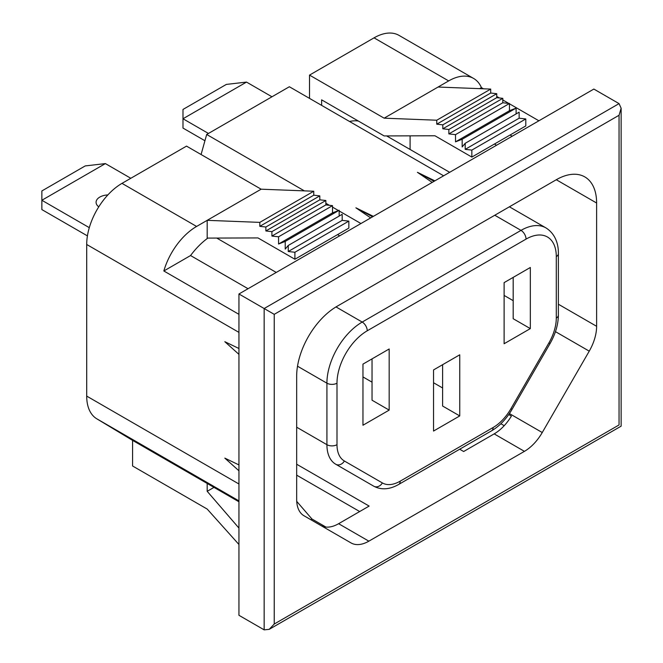 <?xml version="1.0" encoding="UTF-8"?>
<svg xmlns="http://www.w3.org/2000/svg" width="663" height="663" viewBox="0 0 663 663"><rect width="100%" height="100%" fill="white"/><g stroke="black" fill="none" stroke-linecap="round" stroke-linejoin="round"><path stroke-width="0.99" d="M107.878 194.922A12.829 7.409 -0 0 0 99.831 197.068A12.829 7.409 -0 0 0 96.077 202.306A12.829 7.409 -0 0 0 98.77 206.848M130.81 178.281L105.376 163.595L41.86 200.267L41.86 209.583L87.425 235.887M105.376 163.595L85.212 165.924L41.86 190.952L41.86 200.267L89.298 227.658M372.034 382.161L362.959 376.924M389.173 348.978L362.959 364.12L362.959 425.24L389.173 410.107L389.173 348.978M271.963 96.781L246.512 82.088L182.988 118.76L182.988 128.075L204.933 140.738M246.512 82.088L226.34 84.416L182.988 109.445L182.988 118.76L208.447 133.454M530.325 267.487L504.112 282.62L504.112 343.741L530.325 328.608L530.325 267.487M442.611 387.988L433.536 382.742M433.536 431.058L459.749 415.925L459.749 354.804L433.536 369.937L433.536 431.058M442.611 364.7L442.611 406.029L459.749 415.925M513.187 300.671L504.112 295.425M259.813 222.378L259.813 226.34L265.863 227.011L265.863 230.964L271.913 231.636L271.913 236.061L278.568 236.799L278.568 244.017L285.223 241.415L285.223 249.097L288.248 245.467L288.248 251.517L294.902 252.255L294.902 259.241L257.998 237.934L207.188 238.092L207.188 220.331L259.813 222.378L313.756 191.234L261.131 189.195L196.596 226.448A49.907 28.816 120 0 0 163.836 270.976L238.945 314.337M259.813 226.34L313.756 195.195L313.756 191.234M265.863 227.011L319.806 195.867L313.756 195.195M265.863 230.964L319.806 199.828L319.806 195.867M271.913 231.636L325.856 200.499L319.806 199.828M271.913 236.061L325.856 204.917L325.856 200.499M278.568 236.799L332.511 205.654L325.856 204.917M278.568 244.017L332.511 212.873L332.511 205.654M285.223 241.415L339.166 210.27L332.511 212.873M339.166 216.072L339.166 210.27M288.248 245.467L342.191 214.323L342.191 220.373L288.248 251.517M294.902 252.255L348.846 221.111L342.191 220.373M294.902 259.241L348.846 228.097L348.846 221.111M261.131 189.195L186.518 146.117L121.992 183.369L196.596 226.448M384.134 118.171L438.077 87.035L490.703 89.082L436.76 120.218L384.134 118.171L309.522 75.101L309.522 98.381M490.703 89.082L490.703 93.035L436.76 124.18L436.76 120.218M490.703 93.035L496.753 93.707L442.809 124.851L436.76 124.18M496.753 93.707L496.753 97.668L442.809 128.804L442.809 124.851M496.753 97.668L502.803 98.339L448.859 129.476L442.809 128.804M502.803 98.339L502.803 102.757L448.859 133.901L448.859 129.476M502.803 102.757L509.457 103.494L455.514 134.639L448.859 133.901M509.457 103.494L509.457 110.713L455.514 141.857L455.514 134.639M509.457 110.713L516.112 108.11L462.169 139.255L455.514 141.857M516.112 108.11L516.112 113.912M519.137 118.213L525.792 118.95L471.849 150.095L465.194 149.357L519.137 118.213L519.137 112.163L465.194 143.307L462.169 146.937L462.169 139.255M465.194 149.357L465.194 143.307M525.792 118.95L525.792 125.937L471.849 157.081L471.849 150.095M321.621 105.367L321.621 99.84L384.134 135.932L434.953 135.774L471.849 157.081M504.212 425.687L500.872 423.756M238.945 293.974L238.945 615.297L264.156 629.85L264.156 308.527L619.051 103.619L621.14 108.235L619.051 115.263L274.233 314.345L238.945 293.974L593.849 89.066L619.051 103.619M303.48 515.449L321.389 525.784A35.645 20.578 120 0 0 338.619 523.704L368.86 541.165L524.425 451.354A35.645 20.578 120 0 0 542.251 432.533L589.241 351.15A35.645 20.578 120 0 0 596.617 326.304L596.617 203.019A57.035 32.926 120 0 0 584.807 176.905A57.035 32.926 120 0 0 556.29 179.731L336.995 306.339A57.035 32.926 120 0 0 296.668 376.194L296.668 499.479A35.645 20.578 120 0 0 304.052 515.797L351.042 542.931A35.645 20.578 120 0 0 368.86 541.165M296.668 464.233L369.142 506.076L338.619 523.704M508.745 414.549L511.405 416.082A35.645 20.578 -60 0 1 494.175 433.884L463.652 451.511L459.691 449.224M432.193 182.4L417.408 172.314L434.878 180.85M443.622 175.803L289.358 86.745L206.682 134.473L201.08 154.529M360.945 223.539L339.166 210.967M338.453 210.552L332.511 207.121M329.37 205.306L325.856 203.276M304.367 190.869L206.682 134.473M370.692 217.912L355.898 207.817L373.377 216.353M359.686 511.538L296.668 475.156M339.655 235.829L337.558 234.619M438.077 87.035L448.66 80.919A49.907 28.816 -60 0 1 473.614 78.449A49.907 28.816 -60 0 1 481.421 87.615L483.468 88.801M496.753 96.466L499.322 97.95M502.803 99.964L508.803 103.428M509.457 103.801L538.895 120.799M309.522 75.101L374.048 37.849A49.907 28.816 -60 0 1 399.002 35.371L473.614 78.449M512.168 136.23L510.071 135.02M121.992 183.369A49.907 28.816 -60 0 0 86.704 244.49L86.704 396.101A49.907 28.816 -60 0 0 96.765 418.792L132.575 440.373L132.575 465.99L207.188 509.06L238.945 544.497M372.034 358.874L372.034 400.203L389.173 410.107M513.187 277.383L513.187 318.712L530.325 328.608M238.945 528.08L207.188 491.308L213.992 487.38M132.575 440.373L207.188 483.451L207.188 491.308M207.188 483.451L238.945 501.783M238.945 470.788L224.832 458.125L238.945 464.92M238.945 354.365L224.832 341.702L238.945 348.498M410.099 149.465L410.099 135.849M248.037 288.72L190.563 255.545A57.035 32.926 -60 0 1 207.851 238.083M358.277 121.006A49.907 28.816 120 0 0 349.542 121.486M382.369 482.929A35.645 20.578 120 0 0 400.195 481.164L493.098 427.527A35.645 20.578 120 0 0 510.924 408.706L548.906 342.912A35.645 20.578 120 0 0 556.29 318.074L556.29 256.573A42.78 24.697 120 0 0 526.041 239.111L367.244 330.787A42.78 24.697 120 0 0 336.995 383.181L336.995 444.682A35.645 20.578 120 0 0 344.379 461L382.369 482.929A7.127 5.818 120 0 1 373.758 486.194L335.776 464.257A42.78 24.697 -60 0 1 326.917 444.682L326.917 383.181A49.907 28.816 -60 0 1 362.205 322.061L521.002 230.376A49.907 28.816 -60 0 1 545.956 227.906L509.408 206.806M296.726 501.377L311.941 518.996L325.923 527.068M190.563 255.545L163.836 270.976M479.639 88.651L481.421 87.615M372.589 216.809L355.898 207.817M434.091 181.306L417.408 172.314M274.233 314.345L274.233 624.032L269.195 629.353L264.156 629.85M274.233 624.032L619.051 424.95C621.778 426.516 621.778 426.516 619.051 424.95L619.051 115.263M310.765 519.676L311.941 518.996M374.048 37.849L448.66 80.919M494.457 144.028L496.554 145.247M556.29 179.731L596.617 203.019M494.175 433.884L524.425 451.354M509.416 413.579L542.251 432.533M96.765 418.792L238.945 500.88M86.704 396.101L238.945 483.998M86.704 244.49L238.945 332.387M558.379 304.226L596.617 326.304M555.461 331.649L589.241 351.15M494.789 215.243L521.002 230.376A7.127 4.119 60 0 1 526.041 239.111M400.195 481.164A7.127 4.119 60 0 1 398.712 484.429C389.637 489.592 381.324 490.181 373.758 486.194L335.776 464.257A7.127 5.818 120 0 0 344.379 461M296.668 427.212L326.917 444.682A7.127 4.119 180 0 0 336.995 444.682M297.513 366.208L326.917 383.181A7.127 4.119 180 0 0 336.995 383.181M216.71 238.058L276.247 272.435M336 306.928L362.205 322.061A7.127 4.119 60 0 1 367.244 330.787M556.29 318.074A7.127 4.119 180 0 0 558.379 315.157L558.379 253.664A7.127 4.119 180 0 1 556.29 256.573M558.379 315.157C558.254 324.563 555.47 334.028 550.041 343.567L548.906 342.912M493.098 427.527A7.127 4.119 60 0 1 491.623 430.784C499.695 425.978 506.507 418.834 512.051 409.361L510.924 408.706M386.637 135.923L449.663 172.314M558.379 253.664C558.577 245.832 556.265 234.395 545.956 227.906M398.712 484.429L491.623 430.784M512.051 409.361L550.041 343.567M269.195 629.353L621.14 426.152L621.14 108.235"/></g></svg>
